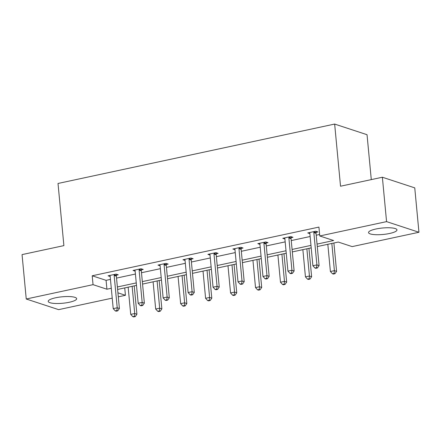 <?xml version="1.0" encoding="UTF-8"?>
<svg xmlns="http://www.w3.org/2000/svg" width="441" height="441" viewBox="0 0 441 441"><rect width="100%" height="100%" fill="white"/><g stroke="black" fill="none" stroke-linecap="round" stroke-linejoin="round"><path stroke-width="0.66" d="M55.61 297.785A14.283 3.241 -5.4 0 1 76.662 298.684A14.283 3.241 -5.4 0 1 69.265 302.267A14.283 3.241 -5.4 0 1 48.218 301.368A14.283 3.241 -5.4 0 1 55.61 297.785M375.93 229A14.283 3.241 -5.4 0 1 396.983 229.899A14.283 3.241 -5.4 0 1 389.585 233.482A14.283 3.241 -5.4 0 1 368.538 232.583A14.283 3.241 -5.4 0 1 375.93 229M371.283 179.614L367.039 134.703L334.653 124.064L58.014 183.467L63.89 245.62L22.05 254.606L26.245 299.004L93.045 284.66L106.92 289.213L111.292 288.276M334.653 124.064L340.529 186.218L382.369 177.232L414.755 187.872L418.95 232.264L352.15 246.607L338.28 242.054L317.283 246.563M124.731 287.912L125.431 295.294L118.298 296.826M112.223 298.133L58.631 309.643L26.245 299.004M382.369 177.232L386.564 221.625L418.95 232.264M141.429 269.842L143.22 269.462L141.032 268.74L133.033 270.46L135.139 271.149M191.35 259.126L193.141 258.74L190.953 258.024L182.954 259.738L185.06 260.433M241.271 248.404L243.063 248.018L240.874 247.302L232.87 249.022L234.976 249.711M291.192 237.682L292.978 237.302L290.79 236.58L282.791 238.3L284.897 238.989M317.046 244.094L333.639 240.527L319.764 235.974L318.926 227.093L92.208 275.779L106.077 280.338L110.454 279.396M116.529 278.095L135.409 274.037M141.489 272.731L160.37 268.679M166.45 267.373L185.33 263.316M191.411 262.015L210.291 257.957M216.371 256.651L235.251 252.599M241.332 251.293L260.212 247.236M266.287 245.935L285.173 241.877M291.247 240.571L310.133 236.519M316.208 235.213L319.626 234.48M316.153 232.324L317.939 231.938L315.75 231.222L307.752 232.942L309.858 233.631M266.232 243.046L268.018 242.66L265.835 241.944L257.831 243.658L259.936 244.353M216.31 253.762L218.102 253.382L215.914 252.66L207.915 254.38L210.021 255.069M166.389 264.484L168.181 264.098L165.992 263.382L157.994 265.102L160.1 265.791M116.474 275.206L118.26 274.82L116.071 274.104L108.073 275.818L110.178 276.513M92.208 275.779L93.045 284.66M319.764 235.974L386.564 221.625M117.923 292.83L125.431 295.294M311.203 247.864L292.322 251.921M286.242 253.228L267.362 257.279M261.281 258.586L242.401 262.643M236.326 263.944L217.441 268.001M211.366 269.308L192.48 273.359M186.405 274.666L167.525 278.723M161.445 280.024L142.564 284.081M136.484 285.388L117.604 289.439M117.367 286.97L136.252 282.918M142.327 281.612L161.213 277.554M167.288 276.253L186.168 272.196M192.248 270.89L211.129 266.838M217.209 265.532L236.089 261.474M242.17 260.173L261.05 256.116M267.13 254.81L286.011 250.758M292.091 249.452L310.971 245.394M106.077 280.338L106.92 289.213M313.964 231.608L313.893 231.889A1.83 1.582 -71.8 0 0 313.838 232.572L316.897 264.892L312.895 265.752L309.841 233.432A1.83 1.582 -71.8 0 0 309.659 232.793L309.543 232.556M316.373 231.426L316.081 232.605A1.83 1.582 -71.8 0 0 316.026 233.295L319.086 265.614L316.897 264.892L316.572 267.676L314.968 268.018L315.844 268.304L317.443 267.963L316.572 267.676M317.443 267.963L319.086 265.614M312.895 265.752L314.968 268.018M327.828 244.297L330.397 271.502L334.399 270.642L336.588 271.364L333.903 242.991M334.074 273.426L332.475 273.767L333.352 274.059L334.951 273.712L334.074 273.426L334.399 270.642L331.83 243.438M332.475 273.767L330.397 271.502M336.588 271.364L334.951 273.712M289.004 236.966L288.932 237.247A1.83 1.582 -71.8 0 0 288.877 237.936L291.936 270.256L287.934 271.116L284.88 238.796A1.83 1.582 -71.8 0 0 284.699 238.157L284.583 237.914M291.413 236.784L291.121 237.964A1.83 1.582 -71.8 0 0 291.066 238.653L294.125 270.972L291.936 270.256L291.611 273.034L290.007 273.381L290.884 273.668L292.482 273.321L291.611 273.034M292.482 273.321L294.125 270.972M287.934 271.116L290.007 273.381M264.043 242.324L263.972 242.605A1.83 1.582 -71.8 0 0 263.922 243.294L266.976 275.614L262.974 276.474L259.92 244.154A1.83 1.582 -71.8 0 0 259.743 243.515L259.622 243.278M266.452 242.148L266.16 243.327A1.83 1.582 -71.8 0 0 266.11 244.011L269.164 276.331L266.976 275.614L266.651 278.398L265.052 278.74L265.923 279.026L267.527 278.684L266.651 278.398M267.527 278.684L269.164 276.331M262.974 276.474L265.052 278.74M302.868 249.656L305.442 276.865L309.439 276.005L311.627 276.722L308.948 248.349M309.113 278.784L307.515 279.131L308.391 279.418L309.99 279.076L309.113 278.784L309.439 276.005L306.87 248.796M307.515 279.131L305.442 276.865M311.627 276.722L309.99 279.076M277.907 255.014L280.482 282.223L284.478 281.364L286.667 282.086L283.987 253.713M284.153 284.147L282.554 284.489L283.431 284.776L285.029 284.434L284.153 284.147L284.478 281.364L281.909 254.159M282.554 284.489L280.482 282.223M286.667 282.086L285.029 284.434M239.083 247.688L239.011 247.969A1.83 1.582 -71.8 0 0 238.961 248.652L242.015 280.972L238.013 281.832L234.959 249.512A1.83 1.582 -71.8 0 0 234.783 248.873L234.662 248.636M241.492 247.506L241.199 248.685A1.83 1.582 -71.8 0 0 241.15 249.374L244.204 281.694L242.015 280.972L241.69 283.756L240.091 284.098L240.962 284.384L242.567 284.043L241.69 283.756M242.567 284.043L244.204 281.694M238.013 281.832L240.091 284.098M252.947 260.377L255.521 287.582L259.517 286.722L261.706 287.444L259.027 259.071M259.192 289.505L257.594 289.847L258.47 290.139L260.069 289.792L259.192 289.505L259.517 286.722L256.949 259.517M257.594 289.847L255.521 287.582M261.706 287.444L260.069 289.792M214.122 253.046L214.05 253.327A1.83 1.582 -71.8 0 0 214.001 254.016L217.055 286.336L213.053 287.19L209.999 254.87A1.83 1.582 -71.8 0 0 209.822 254.237L209.701 253.994M216.537 252.864L216.239 254.044A1.83 1.582 -71.8 0 0 216.189 254.733L219.243 287.052L217.055 286.336L216.729 289.114L215.131 289.461L216.007 289.748L217.606 289.401L216.729 289.114M217.606 289.401L219.243 287.052M213.053 287.19L215.131 289.461M227.986 265.736L230.56 292.945L234.562 292.085L236.745 292.802L234.066 264.429M234.237 294.864L232.633 295.211L233.51 295.498L235.108 295.156L234.237 294.864L234.562 292.085L231.988 264.876M232.633 295.211L230.56 292.945M236.745 292.802L235.108 295.156M189.161 258.404L189.095 258.685A1.83 1.582 -71.8 0 0 189.04 259.374L192.094 291.694L188.098 292.554L185.038 260.234A1.83 1.582 -71.8 0 0 184.862 259.595L184.74 259.352M191.576 258.228L191.278 259.407A1.83 1.582 -71.8 0 0 191.229 260.091L194.283 292.411L192.094 291.694L191.769 294.478L190.17 294.82L191.047 295.106L192.645 294.764L191.769 294.478M192.645 294.764L194.283 292.411M188.098 292.554L190.17 294.82M203.025 271.094L205.6 298.303L209.602 297.443L211.79 298.166L209.106 269.793M209.277 300.227L207.672 300.569L208.549 300.856L210.148 300.514L209.277 300.227L209.602 297.443L207.027 270.239M207.672 300.569L205.6 298.303M211.79 298.166L210.148 300.514M164.201 263.768L164.135 264.049A1.83 1.582 -71.8 0 0 164.08 264.732L167.133 297.052L163.137 297.912L160.077 265.592A1.83 1.582 -71.8 0 0 159.901 264.953L159.78 264.716M166.615 263.586L166.323 264.765A1.83 1.582 -71.8 0 0 166.268 265.454L169.322 297.774L167.133 297.052L166.808 299.836L165.21 300.178L166.086 300.464L167.685 300.123L166.808 299.836M167.685 300.123L169.322 297.774M163.137 297.912L165.21 300.178M178.07 276.457L180.639 303.662L184.641 302.802L186.83 303.524L184.145 275.151M184.316 305.585L182.712 305.927L183.588 306.219L185.192 305.872L184.316 305.585L184.641 302.802L182.067 275.597M182.712 305.927L180.639 303.662M186.83 303.524L185.192 305.872M139.24 269.126L139.174 269.407A1.83 1.582 -71.8 0 0 139.119 270.096L142.173 302.416L138.176 303.27L135.122 270.95A1.83 1.582 -71.8 0 0 134.94 270.316L134.825 270.074M141.655 268.944L141.363 270.124A1.83 1.582 -71.8 0 0 141.307 270.813L144.361 303.132L142.173 302.416L141.848 305.194L140.249 305.541L141.126 305.828L142.724 305.481L141.848 305.194M142.724 305.481L144.361 303.132M138.176 303.27L140.249 305.541M153.11 281.816L155.679 309.025L159.681 308.165L161.869 308.882L159.184 280.509M159.355 310.944L157.757 311.291L158.628 311.578L160.232 311.236L159.355 310.944L159.681 308.165L157.106 280.956M157.757 311.291L155.679 309.025M161.869 308.882L160.232 311.236M114.285 274.484L114.213 274.765A1.83 1.582 -71.8 0 0 114.158 275.454L117.218 307.774L113.216 308.634L110.162 276.314A1.83 1.582 -71.8 0 0 109.98 275.675L109.864 275.432M116.694 274.308L116.402 275.487A1.83 1.582 -71.8 0 0 116.347 276.171L119.401 308.491L117.218 307.774L116.887 310.558L115.288 310.899L116.165 311.186L117.764 310.844L116.887 310.558M117.764 310.844L119.401 308.491M113.216 308.634L115.288 310.899M128.149 287.174L130.718 314.383L134.72 313.523L136.908 314.24L134.224 285.873M134.395 316.307L132.796 316.649L133.667 316.936L135.271 316.594L134.395 316.307L134.72 313.523L132.146 286.319M132.796 316.649L130.718 314.383M136.908 314.24L135.271 316.594M313.893 231.889L316.081 232.605M313.838 232.572L316.026 233.295M288.932 237.247L291.121 237.964M288.877 237.936L291.066 238.653M263.972 242.605L266.16 243.327M263.922 243.294L266.11 244.011M239.011 247.969L241.199 248.685M238.961 248.652L241.15 249.374M214.05 253.327L216.239 254.044M214.001 254.016L216.189 254.733M189.095 258.685L191.278 259.407M189.04 259.374L191.229 260.091M164.135 264.049L166.323 264.765M164.08 264.732L166.268 265.454M139.174 269.407L141.363 270.124M139.119 270.096L141.307 270.813M114.213 274.765L116.402 275.487M114.158 275.454L116.347 276.171"/></g></svg>
